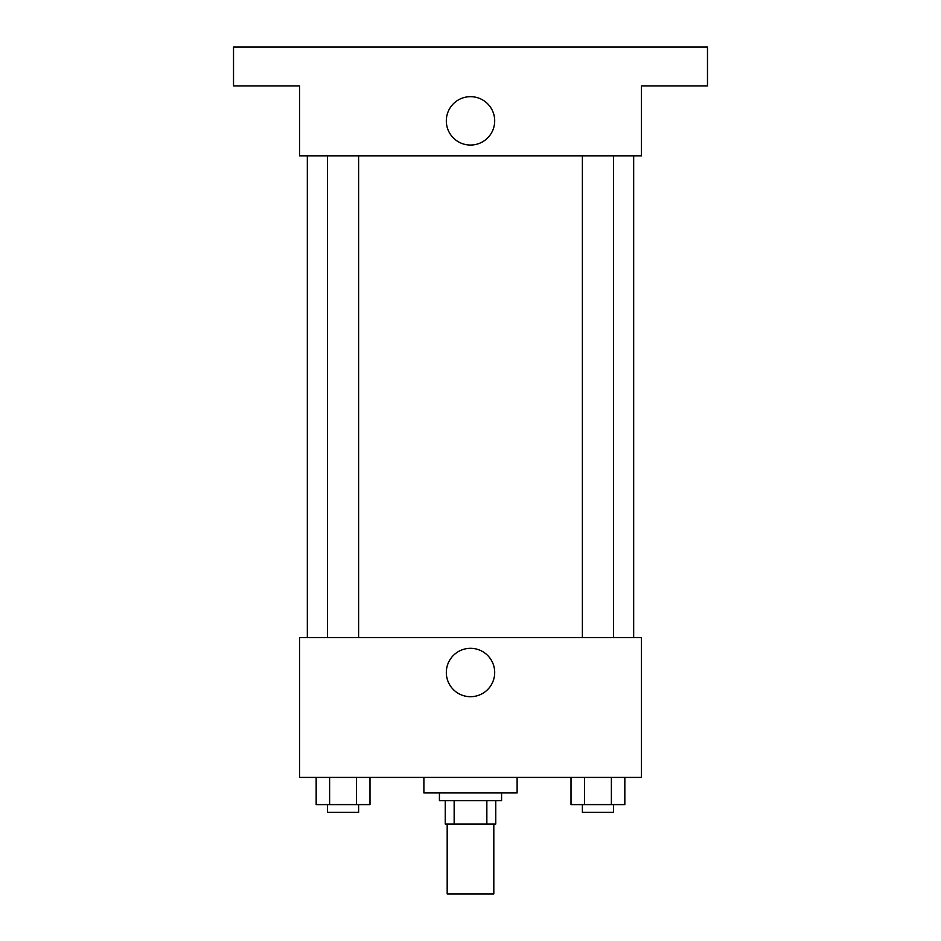 <?xml version="1.0" encoding="UTF-8"?>
<svg xmlns="http://www.w3.org/2000/svg" width="941" height="941" viewBox="0 0 941 941"><rect width="100%" height="100%" fill="white"/><g stroke="black" fill="none" stroke-linecap="round" stroke-linejoin="round"><path stroke-width="1.41" d="M447.187 824.022L447.187 893.95L493.813 893.95L493.813 824.022M486.85 800.709L486.85 824.022L445.246 824.022L445.246 800.709M486.85 824.022L495.754 824.022L495.754 800.709L495.754 824.022M501.577 792.945L501.577 800.709L439.423 800.709L439.423 792.945M454.15 800.709L454.15 824.022M423.885 777.407L423.885 792.945L517.115 792.945L517.115 777.407M641.433 777.407L299.567 777.407L299.567 637.551L641.433 637.551L641.433 777.407M494.695 672.509A24.195 24.195 0 0 1 458.408 693.458A24.195 24.195 0 0 1 458.408 651.56A24.195 24.195 0 0 1 494.695 672.509M633.669 155.83L633.669 637.551M582.385 637.551L582.385 155.83M358.615 155.83L358.615 637.551M641.433 155.83L299.567 155.83L299.567 85.902L233.521 85.902L233.521 47.05L707.479 47.05L707.479 85.902L641.433 85.902L641.433 155.83M494.695 120.86A24.195 24.195 0 0 1 458.408 141.809A24.195 24.195 0 0 1 458.408 99.911A24.195 24.195 0 0 1 494.695 120.86M624.836 777.407L624.836 804.602L571.011 804.602L571.011 777.407M611.379 777.407L611.379 804.602M584.467 777.407L584.467 804.602M613.461 804.602L613.461 812.365L582.385 812.365L582.385 804.602M369.989 777.407L369.989 804.602L316.164 804.602L316.164 777.407M356.533 777.407L356.533 804.602M329.621 777.407L329.621 804.602M358.615 804.602L358.615 812.365L327.539 812.365L327.539 804.602M307.331 155.83L307.331 637.551M613.461 637.551L613.461 155.83M327.539 155.83L327.539 637.551"/></g></svg>
